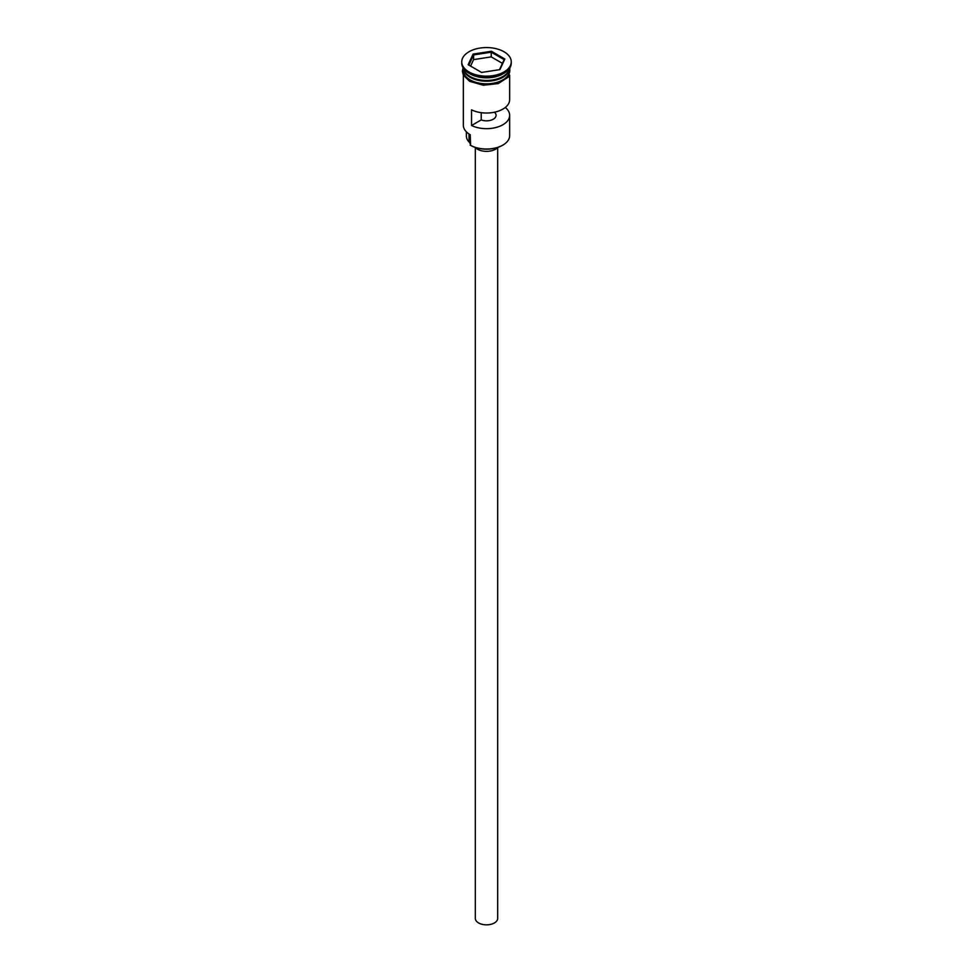 <?xml version="1.0" encoding="UTF-8"?>
<svg xmlns="http://www.w3.org/2000/svg" width="973" height="973" viewBox="0 0 973 973"><rect width="100%" height="100%" fill="white"/><g stroke="black" fill="none" stroke-linecap="round" stroke-linejoin="round"><path stroke-width="1.46" d="M502.64 145.22A22.513 13.002 180 0 1 502.421 145.354A22.513 13.002 180 0 1 470.579 145.354L470.129 145.099A23.157 13.367 0 0 0 502.871 145.099A23.157 13.367 0 0 0 509.657 135.636L509.657 115.3A23.157 13.367 -0 0 0 505.279 107.48M470.579 145.354L470.239 134.724M497.677 147.555L497.677 918.39A11.177 6.458 180 0 1 490.781 924.35A11.177 6.458 180 0 1 478.594 922.951A11.177 6.458 180 0 1 475.323 918.39L475.323 147.555M497.823 147.397A12.771 7.37 180 0 1 477.463 149.197A12.771 7.37 180 0 1 475.177 147.397M463.464 68.365A23.157 13.367 0 0 0 470.129 76.514A23.157 13.367 0 0 0 494.308 79.652A23.157 13.367 0 0 0 509.536 68.365M463.355 68.219A23.157 13.367 0 0 0 470.129 77.305A23.157 13.367 0 0 0 495.062 80.273A23.157 13.367 0 0 0 509.645 68.219L509.657 70.457A23.157 13.367 0 0 1 495.354 82.802A23.157 13.367 0 0 1 470.129 79.908A23.157 13.367 0 0 1 463.343 70.457L463.343 68.207M461.749 61.846L461.749 63.16A24.751 14.291 0 0 0 468.998 73.255L470.129 73.912A23.157 13.367 0 0 0 502.871 73.912L504.002 73.255A24.751 14.291 0 0 0 511.251 63.16L511.251 61.846A24.751 14.291 0 0 0 504.002 51.751A24.751 14.291 0 0 0 477.025 48.65A24.751 14.291 0 0 0 461.749 61.846A24.751 14.291 0 0 0 468.998 71.953A24.751 14.291 0 0 0 495.975 75.055A24.751 14.291 0 0 0 511.251 61.846M470.129 73.912L468.998 73.255A24.751 14.291 0 0 0 504.002 73.255M509.657 75.116L509.657 99.66A23.157 13.367 180 0 1 496.242 111.786A23.157 13.367 180 0 1 471.54 109.864L471.54 125.505A23.157 13.367 -0 0 0 496.242 127.427A23.157 13.367 -0 0 0 509.657 115.3M494.491 112.199L494.491 112.248A9.584 5.534 180 0 1 496.084 115.3A9.584 5.534 180 0 1 491.037 120.178A9.584 5.534 180 0 1 481.221 119.922L471.54 125.505M473.073 54.099L491.414 51.265L504.841 59.012L499.927 69.606L481.586 72.44L468.159 64.692L473.073 54.099L473.596 54.926L468.864 65.106M463.343 75.116L463.343 125.213A23.157 13.367 0 0 0 470.129 134.663L470.129 134.663M466.383 131.829L466.383 136.159A20.117 11.615 180 0 0 469.022 141.912A9.584 5.534 180 0 1 470.129 143.688M481.221 119.922L481.221 112.673M473.596 59.608L473.596 54.926L491.219 52.189L491.219 56.884L473.596 59.608L470.591 66.091M499.477 69.679L504.136 59.645L491.219 52.189L491.414 51.265M502.409 63.342L491.219 56.884M504.136 59.645L504.841 59.012M502.761 76.587A22.829 13.184 180 0 1 470.36 76.648A22.829 13.184 180 0 1 470.239 76.587M464.997 72.014A22.829 13.184 0 0 0 470.36 76.903A22.829 13.184 0 0 0 508.003 72.014M463.343 68.888A23.316 13.464 0 0 0 470.02 79.968A23.316 13.464 0 0 0 496.668 82.571A23.316 13.464 0 0 0 509.657 68.888M469.022 141.912L469.022 133.97M509.937 67.745L508.563 76.891L498.31 83.556L483.326 85.247L469.618 81.318L463.318 75.055L462.394 71.126L463.063 67.745"/></g></svg>
